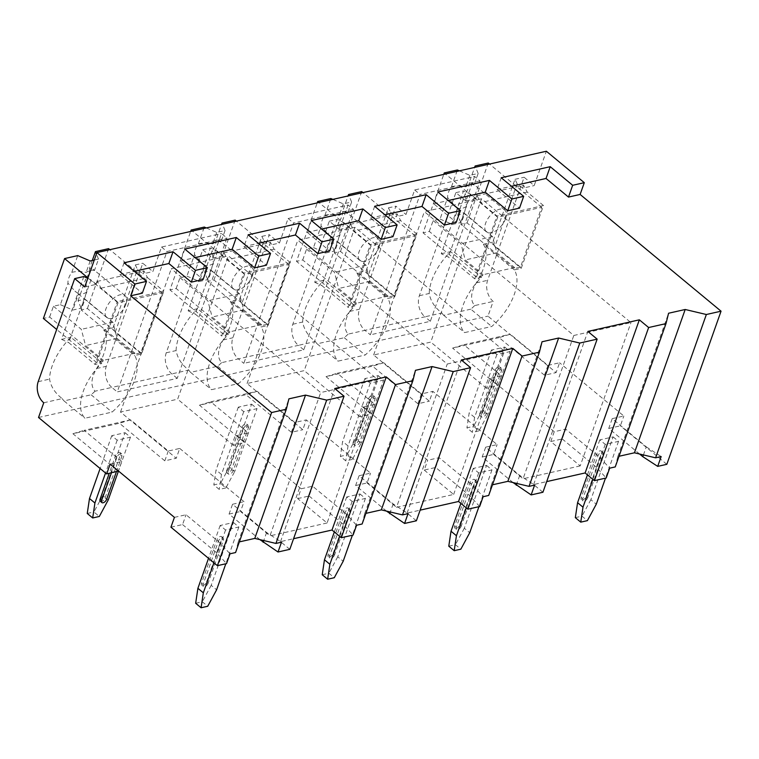 <?xml version="1.0" encoding="UTF-8"?>
<svg xmlns="http://www.w3.org/2000/svg" width="759" height="759" viewBox="0 0 759 759"><rect width="100%" height="100%" fill="white"/><g stroke="black" fill="none" stroke-linecap="round" stroke-linejoin="round"><path stroke-width="0.57" stroke-dasharray="3.79 2.85" d="M544.469 375.212L499.099 337.622L510.314 334.216L547.951 365.392L544.469 375.212L556.1 372.593L487.961 316.142L493.17 301.418A15.436 10.759 77.3 0 1 487.629 280.318L524.118 177.255L534.184 185.594L546.357 151.24M547.951 365.392L559.573 362.774L556.1 372.593M110.15 464.128L121.772 461.5L118.413 470.978M501.443 375.885L489.982 378.466L486.51 388.285L497.97 385.695L501.443 375.885L463.815 344.709L510.314 334.216M374.889 404.424L371.407 414.234L359.956 416.824L363.428 407.004L374.889 404.424L337.252 373.248L383.76 362.764L421.387 393.93L432.848 391.35L429.376 401.169L373.627 354.984L430.761 342.1L481.51 198.792L630.947 322.594L573.813 335.478L424.376 211.676L481.51 198.792M421.387 393.93L417.915 403.75L429.376 401.169M248.326 432.962L244.853 442.782L233.392 445.362L236.874 435.543L248.326 432.962L210.698 401.786L257.206 391.302L294.834 422.478L306.294 419.888L302.822 429.708L247.064 383.523L304.198 370.639L354.946 227.33L504.393 351.132L447.26 364.016L297.813 240.214L354.946 227.33M294.834 422.478L291.361 432.288L302.822 429.708M121.772 461.5L84.145 430.325L130.643 419.841L168.28 451.017L179.741 448.436L176.259 458.246L120.51 412.061L177.644 399.177L228.393 255.868L377.83 379.671L320.696 392.555L171.259 268.752L228.393 255.868M168.28 451.017L164.798 460.827L176.259 458.246M639.609 454.024L608.737 428.456L612.219 418.636L646.288 446.861L643.433 454.926M233.392 445.362L177.644 399.177M291.361 432.288L245.982 394.699L199.475 405.192L244.853 442.782M359.956 416.824L304.198 370.639M417.915 403.75L372.536 366.161L326.038 376.644L371.407 414.234M486.51 388.285L430.761 342.1M499.099 337.622L452.592 348.106L497.97 385.695M38.529 417.488L487.961 316.142M164.798 460.827L119.429 423.237L72.921 433.731L118.3 471.32M236.874 435.543L301.143 488.787L297.661 498.606L327.091 522.979L377.83 379.671M120.51 412.061L171.259 268.752M179.741 448.436L244.009 501.671L240.527 511.49L269.957 535.863L320.696 392.555M489.982 378.466L554.25 431.71L565.711 429.12L599.781 457.345L609.676 468.17M615.245 466.918L617.826 456.538L619.012 456.273M646.288 446.861L661.165 456.557M612.219 418.636L623.841 416.017L559.573 362.774M504.707 347.072L510.124 351.569L496.841 354.557L491.415 350.07L504.707 347.072L482.458 409.898L487.876 414.386L510.124 351.569M613.111 436.88L618.528 441.368L605.246 444.366L599.819 439.878L613.111 436.88L590.863 499.697L596.28 504.185M363.428 407.004L427.697 460.248L439.157 457.668L473.227 485.883L483.122 496.709M488.692 495.456L491.272 485.086L492.458 484.811M513.056 482.563L482.183 456.994L485.656 447.174L519.725 475.4L534.611 485.105M485.656 447.174L497.117 444.594L432.848 391.35M378.143 375.61L383.57 380.107L370.278 383.105L364.861 378.608L378.143 375.61L355.905 438.436L361.322 442.924L383.57 380.107M486.547 465.419L491.974 469.906L478.682 472.904L473.265 468.417L486.547 465.419L464.309 528.236L469.726 532.733M301.143 488.787L312.594 486.206L346.664 514.431L356.569 525.256M362.128 523.995L364.709 513.625L365.895 513.359M386.492 511.101L355.629 485.532L359.102 475.713L393.171 503.938L408.048 513.644M359.102 475.713L370.563 473.132L306.294 419.888M251.59 404.158L257.007 408.646L243.724 411.644L238.298 407.147L251.59 404.158L229.341 466.975L234.759 471.462L257.007 408.646M359.994 493.957L365.411 498.445L352.129 501.443L346.702 496.955L359.994 493.957L337.746 556.783L343.172 561.271M174.418 517.363L186.04 514.744L220.11 542.97L230.005 553.795M235.575 552.543L238.155 542.163L239.341 541.898M259.939 539.649L229.066 514.071L232.548 504.261L266.618 532.486L281.494 542.182M232.548 504.261L244.009 501.671M125.036 432.696L130.453 437.184L117.161 440.182L111.744 435.694L125.036 432.696L102.788 495.513L108.205 500.001M233.44 522.496L238.857 526.993L225.565 529.991L220.148 525.494L233.44 522.496L211.192 585.322L216.609 589.809M482.458 409.898L473.578 426.349L478.995 430.837L487.876 414.386M478.995 430.837L472.354 432.336L466.927 427.848L473.578 426.349M496.841 354.557L474.593 417.384L472.354 432.336M479.783 413.503A3.558 1.897 129.6 0 0 480.001 415.685A3.558 1.897 129.6 0 0 482.515 415.287A3.558 1.897 129.6 0 0 484.773 412.374L500.067 369.187A3.558 1.897 129.6 0 0 499.839 367.005A3.558 1.897 129.6 0 0 497.335 367.403A3.558 1.897 129.6 0 0 495.077 370.307L479.783 413.503L481.339 414.784A3.558 1.897 -50.4 0 0 481.557 416.966L480.001 415.685M575.331 517.647L581.982 516.148L587.4 520.646M491.415 350.07L469.176 412.887L466.927 427.848M474.593 417.384L469.176 412.887M590.863 499.697L581.982 516.148M605.246 444.366L592.855 479.356M618.528 441.368L605.502 478.142M599.819 439.878L587.428 474.868M587.751 497.686A3.558 1.897 -50.4 0 1 585.493 500.598A3.558 1.897 -50.4 0 1 582.988 500.997A3.558 1.897 -50.4 0 1 582.77 498.815L598.064 455.628A3.558 1.897 -50.4 0 1 600.322 452.715A3.558 1.897 -50.4 0 1 602.826 452.317A3.558 1.897 -50.4 0 1 603.044 454.499L587.751 497.686L586.204 496.405A3.558 1.897 129.6 0 1 583.946 499.318A3.558 1.897 129.6 0 1 581.441 499.716L582.988 500.997M586.204 496.405L601.498 453.218A3.558 1.897 129.6 0 0 601.28 451.036A3.558 1.897 129.6 0 0 598.775 451.434A3.558 1.897 129.6 0 0 596.517 454.337L581.223 497.534A3.558 1.897 129.6 0 0 581.441 499.716M481.339 414.784L496.633 371.597A3.558 1.897 -50.4 0 1 498.881 368.684A3.558 1.897 -50.4 0 1 501.395 368.286A3.558 1.897 -50.4 0 1 501.614 370.468L486.32 413.655A3.558 1.897 -50.4 0 1 484.062 416.568A3.558 1.897 -50.4 0 1 481.557 416.966M355.905 438.436L347.015 454.888L352.442 459.375L361.322 442.924M352.442 459.375L345.791 460.874L340.374 456.387L347.015 454.888M370.278 383.105L348.03 445.922L345.791 460.874M353.229 442.042A3.558 1.897 129.6 0 0 353.447 444.224A3.558 1.897 129.6 0 0 355.952 443.825A3.558 1.897 129.6 0 0 358.21 440.913L373.504 397.725A3.558 1.897 129.6 0 0 373.286 395.543A3.558 1.897 129.6 0 0 370.781 395.942A3.558 1.897 129.6 0 0 368.523 398.854L353.229 442.042L354.776 443.322A3.558 1.897 -50.4 0 0 354.994 445.505L353.447 444.224M448.778 546.195L455.419 544.696L460.846 549.184M364.861 378.608L342.613 441.434L340.374 456.387M348.03 445.922L342.613 441.434M464.309 528.236L455.419 544.696M478.682 472.904L466.292 507.894M491.974 469.906L478.948 506.689M473.265 468.417L460.874 503.407M461.197 526.234A3.558 1.897 -50.4 0 1 458.939 529.137A3.558 1.897 -50.4 0 1 456.434 529.535A3.558 1.897 -50.4 0 1 456.216 527.353L471.51 484.166A3.558 1.897 -50.4 0 1 473.758 481.253A3.558 1.897 -50.4 0 1 476.272 480.864A3.558 1.897 -50.4 0 1 476.491 483.037L461.197 526.234L459.65 524.943A3.558 1.897 129.6 0 1 457.392 527.856A3.558 1.897 129.6 0 1 454.888 528.255L456.434 529.535M459.65 524.943L474.944 481.756A3.558 1.897 129.6 0 0 474.726 479.574A3.558 1.897 129.6 0 0 472.212 479.973A3.558 1.897 129.6 0 0 469.954 482.885L454.66 526.072A3.558 1.897 129.6 0 0 454.888 528.255M354.776 443.322L370.069 400.135A3.558 1.897 -50.4 0 1 372.327 397.223A3.558 1.897 -50.4 0 1 374.832 396.834A3.558 1.897 -50.4 0 1 375.05 399.006L359.757 442.203A3.558 1.897 -50.4 0 1 357.508 445.106A3.558 1.897 -50.4 0 1 354.994 445.505M229.341 466.975L220.461 483.426L225.878 487.923L234.759 471.462M225.878 487.923L219.237 489.413L213.82 484.925L220.461 483.426M243.724 411.644L221.476 474.46L219.237 489.413M226.675 470.58A3.558 1.897 129.6 0 0 226.894 472.762A3.558 1.897 129.6 0 0 229.398 472.364A3.558 1.897 129.6 0 0 231.656 469.46L246.95 426.264A3.558 1.897 129.6 0 0 246.732 424.082A3.558 1.897 129.6 0 0 244.218 424.48A3.558 1.897 129.6 0 0 241.969 427.393L226.675 470.58L228.222 471.861A3.558 1.897 -50.4 0 0 228.44 474.043L226.894 472.762M322.224 574.734L328.865 573.235L334.283 577.722M238.298 407.147L216.059 469.973L213.82 484.925M221.476 474.46L216.059 469.973M337.746 556.783L328.865 573.235M352.129 501.443L339.738 536.433M365.411 498.445L352.394 535.228M346.702 496.955L334.321 531.945M334.634 554.772A3.558 1.897 -50.4 0 1 332.385 557.675A3.558 1.897 -50.4 0 1 329.871 558.074A3.558 1.897 -50.4 0 1 329.653 555.892L344.947 512.704A3.558 1.897 -50.4 0 1 347.205 509.801A3.558 1.897 -50.4 0 1 349.709 509.403A3.558 1.897 -50.4 0 1 349.927 511.585L334.634 554.772L333.087 553.491A3.558 1.897 129.6 0 1 330.829 556.394A3.558 1.897 129.6 0 1 328.324 556.793L329.871 558.074M333.087 553.491L348.381 510.295A3.558 1.897 129.6 0 0 348.163 508.122A3.558 1.897 129.6 0 0 345.658 508.511A3.558 1.897 129.6 0 0 343.4 511.424L328.106 554.611A3.558 1.897 129.6 0 0 328.324 556.793M228.222 471.861L243.516 428.674A3.558 1.897 -50.4 0 1 245.774 425.771A3.558 1.897 -50.4 0 1 248.278 425.372A3.558 1.897 -50.4 0 1 248.497 427.554L233.203 470.741A3.558 1.897 -50.4 0 1 230.945 473.644A3.558 1.897 -50.4 0 1 228.44 474.043M130.453 437.184L118.47 471.016M102.788 495.513L93.907 511.964L99.325 516.462M117.161 440.182L105.539 473.009M100.33 501.301A3.558 1.897 129.6 0 0 102.844 500.902A3.558 1.897 129.6 0 0 105.093 497.999L120.387 454.812A3.558 1.897 129.6 0 0 120.169 452.63A3.558 1.897 129.6 0 0 117.664 453.028A3.558 1.897 129.6 0 0 115.406 455.931L109.239 473.36M87.257 513.464L93.907 511.964M195.661 603.272L202.311 601.773L207.729 606.261M111.744 435.694L100.122 468.512M211.192 585.322L202.311 601.773M225.565 529.991L213.943 562.808M238.857 526.993L225.831 563.766M220.148 525.494L208.526 558.32M208.08 583.31A3.558 1.897 -50.4 0 1 205.822 586.223A3.558 1.897 -50.4 0 1 203.317 586.612A3.558 1.897 -50.4 0 1 203.099 584.43L218.393 541.243A3.558 1.897 -50.4 0 1 220.651 538.34A3.558 1.897 -50.4 0 1 223.155 537.941A3.558 1.897 -50.4 0 1 223.374 540.123L208.08 583.31L206.533 582.03A3.558 1.897 129.6 0 1 204.275 584.933A3.558 1.897 129.6 0 1 201.771 585.331L203.317 586.612M206.533 582.03L221.827 538.843A3.558 1.897 129.6 0 0 221.609 536.66A3.558 1.897 129.6 0 0 219.095 537.059A3.558 1.897 129.6 0 0 216.846 539.962L201.552 583.149A3.558 1.897 129.6 0 0 201.771 585.331M116.393 471.747L121.943 456.093A3.558 1.897 -50.4 0 0 121.725 453.91A3.558 1.897 -50.4 0 0 119.21 454.309A3.558 1.897 -50.4 0 0 116.952 457.212L111.412 472.866M554.25 431.71L550.778 441.52L580.199 465.903L630.947 322.594M373.627 354.984L424.376 211.676M482.183 456.994L493.644 454.404L497.117 444.594M493.644 454.404L523.065 478.787L573.813 335.478M608.737 428.456L620.369 425.827L623.841 416.017M170.936 527.182L182.568 524.564L186.04 514.744M550.778 441.52L562.239 438.939L565.711 429.12M479.65 506.528L469.745 495.703L435.675 467.478L424.224 470.068L427.697 460.248M435.675 467.478L439.157 457.668M355.629 485.532L367.09 482.952L370.563 473.132M297.661 498.606L309.122 496.016L312.594 486.206M229.066 514.071L240.527 511.49M666.829 464.318L620.369 425.827M182.568 524.564L216.638 552.78L226.533 563.605M580.199 465.903L523.065 478.787M542.922 492.259L533.634 484.565L546.698 481.614M562.239 438.939L596.308 467.164L606.204 477.99M424.224 470.068L453.645 494.441L396.511 507.325L447.26 364.016M367.09 482.952L396.511 507.325M416.368 520.797L407.08 513.103L420.135 510.152M327.091 522.979L269.957 535.863M289.815 549.336L280.517 541.641L293.581 538.7M309.122 496.016L343.191 524.241L353.087 535.067M248.108 234.816L243.933 246.599L266.39 265.204M243.933 246.599L258.383 243.335M311.38 220.546L307.215 232.33L329.662 250.925M307.215 232.33L321.664 229.066M374.661 206.277L370.487 218.061L392.944 236.656M370.487 218.061L384.946 214.797M437.943 192.008L433.768 203.792L456.225 222.387M433.768 203.792L448.227 200.528M501.215 177.739L497.05 189.513L519.507 208.118M497.05 189.513L511.5 186.259M124.04 262.794L119.865 274.578L142.322 293.183M119.865 274.578L134.324 271.314M184.826 249.085L180.651 260.868L203.108 279.473M180.651 260.868L195.11 257.605M177.217 378.38L171.8 373.893A15.436 10.759 77.3 0 1 166.249 352.793L202.748 249.73L212.814 258.069L221.505 233.525L226.922 238.022L177.217 378.38L117.256 391.9L166.961 251.542L226.922 238.022M212.814 258.069L222.947 255.783L223.99 252.842L227.586 259.635L243.848 273.098L290.355 262.614L268.107 325.431L261.248 326.977A45.123 24.003 -50.4 0 1 238.601 383.57L211.486 389.68A45.123 24.003 -50.4 0 1 228.468 334.377L221.6 335.924L243.848 273.098M290.355 262.614L274.094 249.142L270.489 242.349L223.99 252.842M270.489 242.349L269.445 245.299L279.416 243.051L288.097 218.507L348.058 204.987L353.476 209.475L303.771 349.842L243.819 363.362L293.524 223.004L353.476 209.475M292.803 324.254L302.67 322.025C304.027 329.653 308.249 336.152 315.346 341.522L298.353 345.354A15.436 10.759 77.3 0 1 292.803 324.254L329.302 221.192L339.368 229.531L348.058 204.987M339.368 229.531L349.501 227.245L350.544 224.294L354.149 231.087L370.411 244.559L416.909 234.076L394.661 296.892L387.802 298.439A45.123 24.003 -50.4 0 1 365.155 355.032L338.049 361.142A45.123 24.003 -50.4 0 1 355.022 305.839L348.163 307.386L370.411 244.559M416.909 234.076L400.648 220.603L397.052 213.81L350.544 224.294M397.052 213.81L396.008 216.751L405.97 214.512L414.661 189.968L474.612 176.449L480.039 180.936L430.334 321.304L370.373 334.823L420.078 194.456L480.039 180.936M419.366 295.716L429.224 293.486C430.581 301.114 434.812 307.613 441.899 312.983L424.907 316.807A15.436 10.759 77.3 0 1 419.366 295.716L455.865 192.644L465.931 200.983L474.612 176.449M465.931 200.983L476.054 198.706L477.098 195.756L480.703 202.549L496.965 216.021L543.472 205.537L521.224 268.354L514.365 269.9A45.123 24.003 -50.4 0 1 491.718 326.493L464.603 332.603A45.123 24.003 -50.4 0 1 481.576 277.291L474.717 278.838L496.965 216.021M543.472 205.537L527.211 192.065L523.606 185.272L477.098 195.756M523.606 185.272L522.562 188.213L534.184 185.594M84.761 286.949L96.384 284.321L97.427 281.38L101.032 288.173L117.294 301.646L163.792 291.152L141.553 353.979L134.694 355.525A45.123 24.003 -50.4 0 1 112.038 412.109L84.932 418.228A45.123 24.003 -50.4 0 1 101.905 362.916L95.046 364.462L117.294 301.646M101.032 288.173L147.54 277.68L143.935 270.887L97.427 281.38M143.935 270.887L142.891 273.838L152.853 271.589L161.544 247.045L221.505 233.525M514.365 269.9L483.388 244.246A45.123 24.003 -50.4 0 1 476.272 282.879C470.646 292.746 470.125 300.317 474.688 305.583L493.17 301.418M43.747 402.773L62.229 398.598C55.132 393.228 50.91 386.739 49.553 379.111A45.123 24.003 -50.4 0 1 70.938 337.252L101.905 362.916M366.18 270.678L388.428 207.852L390.581 212.264L368.343 275.081L366.18 270.678L356.834 272.785A45.123 24.003 -50.4 0 1 349.709 311.418C344.093 321.285 343.561 328.856 348.125 334.121L364.956 330.336A15.436 10.759 77.3 0 1 359.405 309.236L395.904 206.173L405.97 214.512M239.626 299.217L261.874 236.391L264.028 240.802L241.779 303.628L239.626 299.217L230.271 301.323A45.123 24.003 -50.4 0 1 223.155 339.956C217.539 349.823 217.008 357.394 221.571 362.669L238.392 358.874A15.436 10.759 77.3 0 1 232.852 337.774L269.35 234.711L279.416 243.051M166.249 352.793L176.107 350.573C177.464 358.191 181.695 364.69 188.792 370.06L111.839 387.413A15.436 10.759 77.3 0 1 106.288 366.312L142.787 263.25L152.853 271.589M141.553 353.979L115.226 332.167L113.072 327.755L103.717 329.861A45.123 24.003 -50.4 0 1 96.602 368.494C90.976 378.361 90.454 385.933 95.017 391.208L111.839 387.413L117.256 391.9M474.688 305.583A45.123 24.003 -50.4 0 1 470.808 309.169L491.718 326.493M95.017 391.208A45.123 24.003 -50.4 0 1 91.137 394.794L64.022 400.904A45.123 24.003 -50.4 0 1 62.229 398.598M470.808 309.169L443.692 315.289A45.123 24.003 -50.4 0 1 441.899 312.983M430.334 321.304L424.907 316.807L364.956 330.336L370.373 334.823M348.125 334.121A45.123 24.003 -50.4 0 1 344.254 337.708L317.139 343.827A45.123 24.003 -50.4 0 1 315.346 341.522M303.771 349.842L298.353 345.354L238.392 358.874L243.819 363.362M221.571 362.669A45.123 24.003 -50.4 0 1 217.691 366.246L190.585 372.365A45.123 24.003 -50.4 0 1 188.792 370.06M161.544 247.045L166.961 251.542M517.145 183.725L494.896 246.542L492.743 242.13L514.991 179.314L517.145 183.725L522.562 188.213M514.991 179.314L524.118 177.255M96.384 284.321L90.966 279.834L87.797 278.373M455.865 192.644L463.502 190.926L441.254 253.743L448.389 257.035L474.717 278.838M476.054 198.706L470.637 194.209L463.502 190.926M390.581 212.264L396.008 216.751M388.428 207.852L395.904 206.173M329.302 221.192L336.939 219.465L314.7 282.282L324.046 280.175L355.022 305.839M349.501 227.245L344.083 222.748L336.939 219.465M264.028 240.802L269.445 245.299M261.874 236.391L269.35 234.711M202.748 249.73L210.385 248.003L188.137 310.829L197.492 308.714L228.468 334.377M222.947 255.783L217.52 251.295L210.385 248.003M113.072 327.755L135.311 264.938L137.474 269.35L142.891 273.838M135.311 264.938L142.787 263.25M494.896 246.542L521.224 268.354M527.211 192.065L480.703 202.549M470.637 194.209L448.389 257.035M483.388 244.246L492.743 242.13M83.832 276.542L61.583 339.368L70.938 337.252M429.224 293.486A45.123 24.003 -50.4 0 1 450.609 251.637L481.576 277.291M441.254 253.743L450.609 251.637M302.67 322.025A45.123 24.003 -50.4 0 1 324.046 280.175M176.107 350.573A45.123 24.003 -50.4 0 1 197.492 308.714M514.621 267.585L483.066 274.701L482.715 275.688L476.491 277.092L497.686 217.216L541.698 207.283L520.503 267.159L514.27 268.563L460.846 224.303L464.669 213.507L492.544 236.599L496.813 252.832L514.621 267.585L514.27 268.563M443.692 315.289L464.603 332.603M520.503 267.159L467.07 222.899L460.846 224.303M482.715 275.688L429.29 231.419L423.057 232.823L443.759 174.371M476.491 277.092L423.057 232.823M429.29 231.419L433.114 220.622L440.04 219.066L447.649 197.577A14.25 7.581 -50.4 0 1 448.446 192.416A14.25 7.581 -50.4 0 1 451.482 186.752L457.421 169.988M457.734 215.072L465.343 193.592L466.519 206.363L460.779 222.548L457.734 215.072L464.669 213.507M488.274 163.024L467.07 222.899M459.413 170.841L469.859 175.338L478.161 173.469L474.1 184.94L472.762 183.564L469.176 182.767L474.612 167.416M469.176 182.767A14.25 7.581 -50.4 0 1 468.379 187.928A14.25 7.581 -50.4 0 1 465.343 193.592M440.04 219.066L452.478 224.417L460.779 222.548M466.519 206.363A14.25 7.581 -50.4 0 1 458.208 208.232L452.478 224.417M458.208 208.232L454.584 205.509L447.649 197.577M451.482 186.752C456.026 185.585 460.798 185.604 465.798 186.818A14.25 7.581 -50.4 0 1 474.1 184.94M469.859 175.338L465.798 186.818M433.114 220.622L460.988 243.715L465.248 259.948L483.066 274.701M492.544 236.599L460.988 243.715M496.813 252.832L465.248 259.948M478.161 173.469L475.608 167.189M505.541 218.715A14.25 7.581 -50.4 0 1 496.519 230.347A14.25 7.581 -50.4 0 1 486.491 231.931A14.25 7.581 -50.4 0 1 485.618 223.212A14.25 7.581 -50.4 0 1 494.64 211.581A14.25 7.581 -50.4 0 1 504.669 209.987A14.25 7.581 -50.4 0 1 505.541 218.715M541.698 207.283L489.517 164.058M497.686 217.216L445.505 173.982M90.966 279.834L68.718 342.651L95.046 364.462M61.583 339.368L68.718 342.651M147.54 277.68L163.792 291.152M115.226 332.167L137.474 269.35M134.95 353.21L103.385 360.326L103.044 361.303L96.81 362.707L118.015 302.832L162.028 292.908L140.823 352.783L134.599 354.187L81.175 309.928L84.999 299.131L112.873 322.224L117.133 338.457L134.95 353.21L134.599 354.187M64.022 400.904L84.932 418.228M91.137 394.794L112.038 412.109M103.717 329.861L134.694 355.525M140.823 352.783L87.399 308.524L81.175 309.928M103.044 361.303L49.61 317.044L43.386 318.448M96.81 362.707L56.688 329.463M49.61 317.044L53.434 306.247L60.369 304.682L67.968 283.202A14.25 7.581 -50.4 0 1 68.775 278.041A14.25 7.581 -50.4 0 1 71.801 272.377L77.741 255.603M78.063 300.697L85.672 279.208L86.839 291.978L81.109 308.163L78.063 300.697L84.999 299.131M108.603 248.648L87.399 308.524M94.287 260.033L98.49 259.085L94.429 270.565L93.091 269.189L89.505 268.382L92.304 260.479M89.505 268.382A14.25 7.581 -50.4 0 1 88.708 273.544A14.25 7.581 -50.4 0 1 85.672 279.208M60.369 304.682L72.807 310.042L81.109 308.163M86.839 291.978A14.25 7.581 -50.4 0 1 78.538 293.856L72.807 310.042M78.538 293.856L74.913 291.124L67.968 283.202M71.801 272.377C76.355 271.2 81.128 271.219 86.118 272.434A14.25 7.581 -50.4 0 1 94.429 270.565M90.188 260.963L86.118 272.434M53.434 306.247L81.317 329.34L85.577 345.573L103.385 360.326M112.873 322.224L81.317 329.34M117.133 338.457L85.577 345.573M98.49 259.085L96.421 254.009M125.871 304.34A14.25 7.581 -50.4 0 1 116.848 315.962A14.25 7.581 -50.4 0 1 106.82 317.556A14.25 7.581 -50.4 0 1 105.937 308.828A14.25 7.581 -50.4 0 1 114.97 297.196A14.25 7.581 -50.4 0 1 124.998 295.612A14.25 7.581 -50.4 0 1 125.871 304.34M162.028 292.908L109.846 249.673M118.015 302.832L87.949 277.927M414.661 189.968L420.078 194.456M368.343 275.081L394.661 296.892M400.648 220.603L354.149 231.087M344.083 222.748L321.835 285.574L348.163 307.386M314.7 282.282L321.835 285.574M317.139 343.827L338.049 361.142M344.254 337.708L365.155 355.032M356.834 272.785L387.802 298.439M388.058 296.124L356.502 303.239L356.161 304.226L349.927 305.63L371.132 245.755L415.145 235.831L393.94 295.706L387.716 297.111L334.283 252.842L338.106 242.045L365.98 265.138L370.25 281.371L388.058 296.124L387.716 297.111M393.94 295.706L340.516 251.438L334.283 252.842M356.161 304.226L302.727 259.967L296.503 261.371L317.196 202.919M349.927 305.63L296.503 261.371M302.727 259.967L306.551 249.17L313.476 247.605L321.085 226.125A14.25 7.581 -50.4 0 1 321.892 220.964A14.25 7.581 -50.4 0 1 324.918 215.3L330.858 198.526M331.18 243.611L338.789 222.131L339.956 234.901L334.226 251.087L331.18 243.611L338.106 242.045M361.72 191.572L340.516 251.438M332.859 199.389L343.305 203.877L351.607 202.008L347.546 213.488L346.208 212.103L342.622 211.306L348.058 195.955M342.622 211.306A14.25 7.581 -50.4 0 1 341.816 216.467A14.25 7.581 -50.4 0 1 338.789 222.131M313.476 247.605L325.924 252.956L334.226 251.087M339.956 234.901A14.25 7.581 -50.4 0 1 331.655 236.77L325.924 252.956M331.655 236.77L328.03 234.047L321.085 226.125M324.918 215.3C329.472 214.123 334.245 214.142 339.235 215.357A14.25 7.581 -50.4 0 1 347.546 213.488M343.305 203.877L339.235 215.357M306.551 249.17L334.425 272.263L338.694 288.486L356.502 303.239M365.98 265.138L334.425 272.263M370.25 281.371L338.694 288.486M351.607 202.008L349.045 195.737M378.988 247.254A14.25 7.581 -50.4 0 1 369.965 258.885A14.25 7.581 -50.4 0 1 359.927 260.479A14.25 7.581 -50.4 0 1 359.054 251.751A14.25 7.581 -50.4 0 1 368.077 240.119A14.25 7.581 -50.4 0 1 378.115 238.535A14.25 7.581 -50.4 0 1 378.988 247.254M415.145 235.831L362.963 192.596M371.132 245.755L318.941 202.52M288.097 218.507L293.524 223.004M241.779 303.628L268.107 325.431M274.094 249.142L227.586 259.635M217.52 251.295L195.281 314.112L221.6 335.924M188.137 310.829L195.281 314.112M190.585 372.365L211.486 389.68M217.691 366.246L238.601 383.57M230.271 301.323L261.248 326.977M261.504 324.662L229.949 331.778L229.597 332.765L223.374 334.169L244.578 274.293L288.591 264.369L267.386 324.245L261.153 325.649L207.729 281.39L211.552 270.593L239.427 293.686L243.696 309.909L261.504 324.662L261.153 325.649M267.386 324.245L213.953 279.986L207.729 281.39M229.597 332.765L176.173 288.505L169.94 289.91L190.642 231.457M223.374 334.169L169.94 289.91M176.173 288.505L179.997 277.709L186.923 276.143L194.532 254.663A14.25 7.581 -50.4 0 1 195.329 249.502A14.25 7.581 -50.4 0 1 198.365 243.838L204.304 227.064M204.626 272.149L212.226 250.669L213.402 263.439L207.672 279.625L204.626 272.149L211.552 270.593M235.157 220.11L213.953 279.986M206.296 227.928L216.742 232.425L225.043 230.546L220.983 242.026L219.655 240.641L216.068 239.844L221.495 224.493M216.068 239.844A14.25 7.581 -50.4 0 1 215.262 245.005A14.25 7.581 -50.4 0 1 212.226 250.669M186.923 276.143L199.361 281.494L207.672 279.625M213.402 263.439A14.25 7.581 -50.4 0 1 205.101 265.308L199.361 281.494M205.101 265.308L201.477 262.586L194.532 254.663M198.365 243.838C202.909 242.662 207.681 242.681 212.681 243.895A14.25 7.581 -50.4 0 1 220.983 242.026M216.742 232.425L212.681 243.895M179.997 277.709L207.871 300.801L212.141 317.025L229.949 331.778M239.427 293.686L207.871 300.801M243.696 309.909L212.141 317.025M225.043 230.546L222.491 224.275M252.434 275.792A14.25 7.581 -50.4 0 1 243.402 287.424A14.25 7.581 -50.4 0 1 233.374 289.018A14.25 7.581 -50.4 0 1 232.501 280.289A14.25 7.581 -50.4 0 1 241.523 268.658A14.25 7.581 -50.4 0 1 251.552 267.073A14.25 7.581 -50.4 0 1 252.434 275.792M288.591 264.369L236.4 221.135M244.578 274.293L192.388 231.059M617.826 456.538L668.575 313.239M533.634 484.565L587.855 331.436M491.272 485.086L542.021 341.778M407.08 513.103L461.301 359.975M364.709 513.625L415.458 370.316M280.517 541.641L334.747 388.523M238.155 542.163L288.904 398.854M216.638 552.78L220.11 542.97M72.921 433.731L84.145 430.325M130.643 419.841L119.429 423.237M266.618 532.486L263.762 540.55M596.308 467.164L599.781 457.345M452.592 348.106L463.815 344.709M519.725 475.4L516.87 483.474M383.76 362.764L372.536 366.161M326.038 376.644L337.252 373.248M469.745 495.703L473.227 485.883M393.171 503.938L390.316 512.012M257.206 391.302L245.982 394.699M199.475 405.192L210.698 401.786M343.191 524.241L346.664 514.431M453.645 494.441L504.393 351.132M247.064 383.523L297.813 240.214M581.223 497.534L582.77 498.815M601.498 453.218L603.044 454.499M596.517 454.337L598.064 455.628M486.32 413.655L484.773 412.374M496.633 371.597L495.077 370.307M501.614 370.468L500.067 369.187M454.66 526.072L456.216 527.353M474.944 481.756L476.491 483.037M469.954 482.885L471.51 484.166M359.757 442.203L358.21 440.913M370.069 400.135L368.523 398.854M375.05 399.006L373.504 397.725M328.106 554.611L329.653 555.892M348.381 510.295L349.927 511.585M343.4 511.424L344.947 512.704M233.203 470.741L231.656 469.46M243.516 428.674L241.969 427.393M248.497 427.554L246.95 426.264M201.552 583.149L203.099 584.43M221.827 538.843L223.374 540.123M216.846 539.962L218.393 541.243M106.649 499.28L105.093 497.999M116.952 457.212L115.406 455.931M121.943 456.093L120.387 454.812M476.272 282.879L487.629 280.318M38.197 381.673L49.553 379.111M349.709 311.418L359.405 309.236M223.155 339.956L232.852 337.774M96.602 368.494L106.288 366.312M601.28 451.036L602.826 452.317M501.395 368.286L499.839 367.005M474.726 479.574L476.272 480.864M374.832 396.834L373.286 395.543M348.163 508.122L349.709 509.403M248.278 425.372L246.732 424.082M221.609 536.66L223.155 537.941M121.725 453.91L120.169 452.63M486.491 231.931L454.584 205.509M504.669 209.987L472.772 183.564M106.82 317.556L74.913 291.124M124.998 295.612L93.091 269.179M359.927 260.479L328.03 234.047M378.115 238.535L346.208 212.103M233.374 289.018L201.477 262.586M251.552 267.073L219.655 240.641"/><path stroke-width="1.14" d="M110.15 464.128L106.668 473.939L38.529 417.488L43.747 402.773A15.436 10.759 77.3 0 1 38.197 381.673L74.695 278.61L84.761 286.949L96.924 252.586L134.865 284.018L130.7 295.801L271.618 412.545L217.397 565.673L170.936 527.182L174.418 517.363L110.15 464.128M118.413 470.978L106.668 473.939M643.433 454.926L642.807 456.671L639.609 454.024M665.994 323.609L648.632 327.527L594.411 480.646L606.204 477.99L609.676 468.17L615.245 466.918L665.994 323.609L668.575 313.239L685.187 309.492L706.354 314.511L655.605 457.819L661.165 456.557L657.692 466.377L642.807 456.671M619.012 456.273L634.439 452.8L655.605 457.819M539.431 352.148L522.078 356.066L467.857 509.185L479.65 506.528L483.122 496.709L488.692 495.456L539.431 352.148L542.021 341.778L558.624 338.03L579.791 343.049L529.042 486.358L534.611 485.105L531.139 494.915L513.056 482.563M492.458 484.811L507.875 481.339L529.042 486.358M412.877 380.695L395.524 384.604L341.294 537.733L353.087 535.067L356.569 525.256L362.128 523.995L412.877 380.695L415.458 370.316L432.07 366.569L453.237 371.587L402.488 514.896L408.048 513.644L404.575 523.454L386.492 511.101M365.895 513.359L381.322 509.877L402.488 514.896M217.397 565.673L226.533 563.605L230.005 553.795L235.575 552.543L286.323 409.234L288.904 398.854L305.516 395.107L326.683 400.126L275.934 543.435L281.494 542.182L278.022 552.002L259.939 539.649M239.341 541.898L254.768 538.416L275.934 543.435M580.758 522.145L575.331 517.647L577.58 502.695L582.997 507.183L580.758 522.145L587.4 520.646L596.28 504.185L605.502 478.142M592.855 479.356L582.997 507.183M587.428 474.868L577.58 502.695M454.195 550.683L448.778 546.195L451.017 531.234L456.434 535.721L454.195 550.683L460.846 549.184L469.726 532.733L478.948 506.689M466.292 507.894L456.434 535.721M460.874 503.407L451.017 531.234M327.641 579.221L322.224 574.734L324.463 559.772L329.88 564.269L327.641 579.221L334.283 577.722L343.172 561.271L352.394 535.228M339.738 536.433L329.88 564.269M334.321 531.945L324.463 559.772M118.47 471.016L108.205 500.001L99.325 516.462L92.683 517.961L87.257 513.464L89.496 498.511L100.122 468.512M105.539 473.009L94.922 502.999L92.683 517.961M100.112 499.118A3.558 1.897 129.6 0 0 100.33 501.301L101.877 502.581A3.558 1.897 -50.4 0 1 101.659 500.399L100.112 499.118L109.239 473.36M201.088 607.76L195.661 603.272L197.9 588.32L203.327 592.807L201.088 607.76L207.729 606.261L216.609 589.809L225.831 563.766M94.922 502.999L89.496 498.511M213.943 562.808L203.327 592.807M208.526 558.32L197.9 588.32M116.393 471.747L106.649 499.28A3.558 1.897 -50.4 0 1 104.391 502.183A3.558 1.897 -50.4 0 1 101.877 502.581M111.412 472.866L101.659 500.399M657.692 466.377L666.829 464.318L721.05 311.19L706.354 314.511M531.139 494.915L542.922 492.259L597.153 339.14L587.855 331.436L639.344 319.824L648.632 327.527M546.698 481.614L585.123 472.952L639.344 319.824M594.411 480.646L585.123 472.952M404.575 523.454L416.368 520.797L470.589 367.679L461.301 359.975L512.79 348.372L522.078 356.066M420.135 510.152L458.559 501.49L512.79 348.372M467.857 509.185L458.559 501.49M278.022 552.002L289.815 549.336L344.036 396.217L334.747 388.523L386.227 376.91L395.524 384.604M293.581 538.7L332.006 530.029L386.227 376.91M341.294 537.733L332.006 530.029M271.618 412.545L286.323 409.234M579.791 343.049L597.153 339.14M453.237 371.587L470.589 367.679M326.683 400.126L344.036 396.217M634.439 452.8L685.187 309.492M270.555 253.421L258.772 256.077L254.597 267.861L266.39 265.204L270.555 253.421L248.108 234.816L299.587 223.212L295.422 234.986L258.383 243.335M317.879 253.591L329.662 250.925L333.837 239.151L322.044 241.808L317.879 253.591L295.422 234.986M321.664 229.066L358.694 220.717L381.151 239.322L392.944 236.656L397.118 224.882L374.661 206.277L426.15 194.665L421.976 206.448L384.946 214.797M444.432 225.053L456.225 222.387L460.39 210.613L448.607 213.27L444.432 225.053L421.976 206.448M448.227 200.528L485.257 192.179L507.714 210.774L519.507 208.118L523.672 196.344L501.215 177.739L550.218 166.686L546.044 178.469L511.5 186.259M96.924 252.586L546.357 151.24L584.297 182.672L572.666 185.291L568.5 197.074L546.044 178.469M568.5 197.074L580.123 194.446L721.05 311.19M130.7 295.801L142.322 293.183L146.496 281.399L124.04 262.794L173.033 251.751L168.859 263.525L134.324 271.314M191.315 282.13L203.108 279.473L207.283 267.69L195.49 270.346L191.315 282.13L168.859 263.525M195.11 257.605L232.14 249.256L254.597 267.861M584.297 182.672L580.123 194.446M134.865 284.018L146.496 281.399M523.672 196.344L511.879 199L507.714 210.774M397.118 224.882L385.325 227.539L381.151 239.322M572.666 185.291L550.218 166.686M258.772 256.077L236.315 237.482L232.14 249.256M207.283 267.69L184.826 249.085L236.315 237.482M195.49 270.346L173.033 251.751M511.879 199L489.422 180.395L485.257 192.179M460.39 210.613L437.943 192.008L489.422 180.395M448.607 213.27L426.15 194.665M385.325 227.539L362.868 208.934L358.694 220.717M333.837 239.151L311.38 220.546L362.868 208.934M322.044 241.808L299.587 223.212M87.797 278.373L83.832 276.542L74.695 278.61M443.759 174.371L444.262 172.948L457.421 169.988L459.413 170.841M474.612 167.416L475.115 165.993L488.274 163.024L489.517 164.058M475.608 167.189L475.115 165.993M445.505 173.982L444.262 172.948M56.688 329.463L43.386 318.448L64.591 258.572L77.741 255.603L90.188 260.963L94.287 260.033M92.304 260.479L95.444 251.618L108.603 248.648L109.846 249.673M96.421 254.009L95.444 251.618M87.949 277.927L64.591 258.572M317.196 202.919L317.708 201.496L330.858 198.526L332.859 199.389M348.058 195.955L348.561 194.532L361.72 191.572L362.963 192.596M349.045 195.737L348.561 194.532M318.941 202.52L317.708 201.496M190.642 231.457L191.145 230.034L204.304 227.064L206.296 227.928M221.495 224.493L222.007 223.07L235.157 220.11L236.4 221.135M222.491 224.275L222.007 223.07M192.388 231.059L191.145 230.034M507.875 481.339L558.624 338.03M381.322 509.877L432.07 366.569M254.768 538.416L305.516 395.107M263.762 540.55L263.136 542.296M516.87 483.474L516.253 485.219M390.316 512.012L389.699 513.758"/></g></svg>

